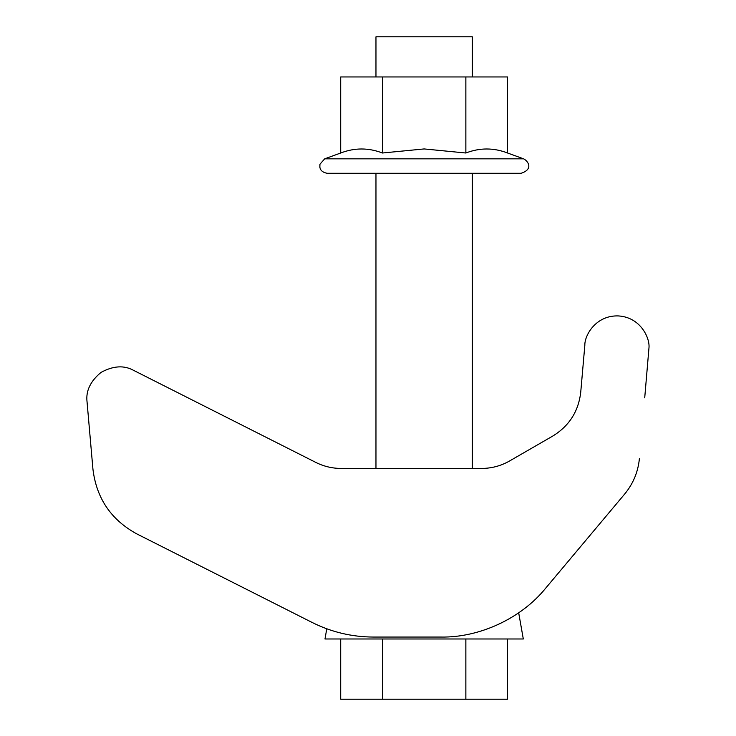 <?xml version="1.0" encoding="UTF-8"?>
<svg xmlns="http://www.w3.org/2000/svg" width="736" height="736" viewBox="0 0 736 736"><rect width="100%" height="100%" fill="white"/><g stroke="black" fill="none" stroke-linecap="round" stroke-linejoin="round"><path stroke-width="1.1" d="M87.041 401.792L92.938 469.191L87.041 401.792C85.726 391 90.39 381.202 101.034 372.398C113.16 365.783 123.988 365.093 133.52 370.328L315.808 462.41C323.785 466.403 332.23 468.409 341.145 468.446L481.602 468.446C491.63 468.39 500.995 465.888 509.698 460.911L552.846 436.006C569.222 425.923 578.514 411.332 580.732 392.233L584.844 345.212C584.504 335.579 595.672 315.21 618.24 315.919C640.789 317.179 650.136 338.45 648.959 348.008L644.718 397.826M92.938 469.191C96.453 498.254 111.044 519.809 136.721 533.858L311.99 622.389C331.356 632.095 351.872 636.98 373.529 637.054L441.03 637.054C479.67 637.726 521.263 618.323 545.588 588.294L624.634 494.095L545.588 588.294M639.418 458.399C638.14 471.813 633.218 483.708 624.634 494.095M311.99 622.389L136.721 533.858M375.967 76.949L375.967 36.8L472.319 36.8L472.319 76.949M340.704 638.986L340.704 699.2L507.582 699.2L507.582 638.986M382.426 638.986L382.426 699.2M465.86 638.986L465.86 699.2M382.426 153.005L382.426 76.949L340.704 76.949L340.704 153.005C354.605 147.642 368.515 147.642 382.426 153.005L424.138 148.939L465.86 153.005L465.86 76.949L507.582 76.949L507.582 153.005L523.618 158.838C527.832 160.816 533.977 169.105 521.07 173.291L472.319 173.291L472.319 468.446M375.967 468.446L375.967 173.291L327.216 173.291L521.07 173.291M465.86 153.005C479.771 147.642 493.672 147.642 507.582 153.005M382.426 76.949L465.86 76.949M326.775 628.802L324.981 638.986L523.305 638.986L518.687 612.812M340.704 153.005L324.668 158.838L523.618 158.838M324.668 158.838L319.939 164.248L319.856 167.035C319.967 167.661 320.16 172.04 327.216 173.291"/></g></svg>
